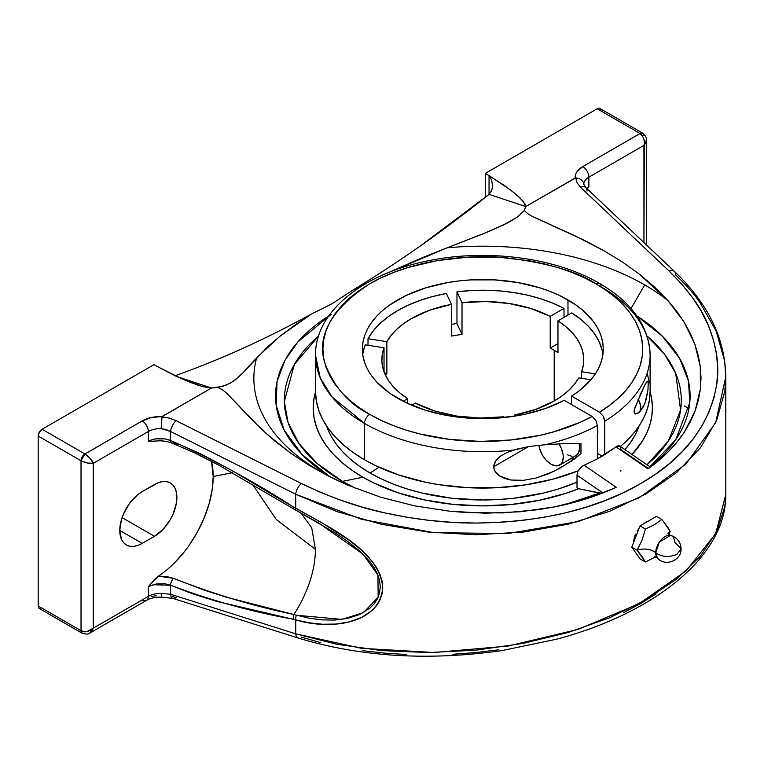 <?xml version="1.0" encoding="UTF-8"?>
<svg xmlns="http://www.w3.org/2000/svg" width="764" height="764" viewBox="0 0 764 764"><rect width="100%" height="100%" fill="white"/><g stroke="black" fill="none" stroke-linecap="round" stroke-linejoin="round"><path stroke-width="1.15" d="M669.159 534.81L670.133 531.228A13.36 7.707 0 0 0 668.252 534.055A13.36 7.707 180 0 1 670.133 531.228L661.891 519.501L654.442 524.715L645.408 529.022L642.085 540.1L637.166 550.261A13.36 7.707 180 0 1 655.713 552.773A13.274 7.659 -60 0 1 669.57 535.249A13.274 7.659 -60 0 1 674.488 541.934L681.049 548.676L677.047 554.253L681.049 548.676C681.736 560.528 665.072 567.174 657.422 558.016L655.713 552.773C662.025 557.137 669.13 557.624 677.047 554.253C669.13 557.624 662.025 557.137 655.713 552.773L659.351 542.106L670.496 535.373L667.841 533.463M614.982 487.824L616.214 487.241L584.126 465.228L580.793 467.453L578.205 470.825L552.974 479.162L525.613 484.853L496.963 487.718L467.893 487.68L439.271 484.739L425.395 482.199L399.056 475.084L375.248 465.457L364.523 459.775L353.503 452.756L343.714 445.145L335.281 437.008L328.262 428.442L322.733 419.522L318.741 410.325L316.334 400.947L315.522 391.483A167.287 96.589 0 0 0 364.523 459.775L364.523 423.418L364.523 459.775A167.287 96.589 0 0 0 578.205 470.825L582.426 466.164L597.381 458.868L597.381 425.5A167.287 96.589 180 0 1 545.248 444.724L568.464 443.406L580.946 443.435L580.946 453.587L570.794 461.523L554.177 471.207L536.223 477.987L523.607 480.317L510.906 480.04L499.446 475.876C495.693 473.222 493.802 470.156 493.783 466.661L495.702 460.845L500.544 456.079L506.799 452.584L517.639 448.907L529.595 446.434L545.248 444.724L568.464 443.406L580.946 443.435L580.946 453.587L575.989 457.731L559.859 468.275L548.351 473.823L536.223 477.987L523.607 480.317L510.906 480.04L504.87 478.55L499.446 475.876L495.368 471.827L494.193 469.335L493.783 466.661L528.526 446.606L493.783 466.661C493.811 462.86 496.065 459.326 500.544 456.079L506.799 452.584L513.647 450.053A167.287 96.589 180 0 1 364.523 423.418A167.287 96.589 180 0 1 315.522 355.117L320.183 377.76L331.853 396.745L364.523 423.418A7.382 4.259 -60 0 1 369.747 414.374C348.585 403.898 333.505 386.488 324.519 362.146C316.707 334.966 331.786 308.857 369.747 283.807C407.68 261.393 463.796 253.696 505.434 257.697C547.587 262.883 577.746 271.592 595.882 283.807A7.382 4.259 -60 0 1 599.578 283.444A7.382 4.259 120 0 0 595.882 283.807A159.905 92.32 180 0 1 599.501 412.216L603.197 416.113L604.725 421.26A167.287 96.589 0 0 0 650.107 355.117A167.287 96.589 180 0 1 604.725 421.26L604.725 454.628L615.937 446.864L648.025 468.876L658.835 460.482L668.519 451.524L677.028 442.06L684.305 432.147L690.312 421.843L695.011 411.194L698.372 400.288L700.387 389.162L701.027 377.903L700.301 366.567L698.21 355.212L694.772 343.924L689.987 332.751L683.904 321.768L676.56 311.043L667.975 300.624L654.5 286.949L639.306 274.104L622.469 262.062L604.057 250.783L574.261 235.446L532.623 216.556L527.905 213.815L524.276 210.501L525.756 206.547L575.731 177.869L577.04 182.711L580.497 187.228L669.159 271.096L681.65 284.017L692.413 297.483L701.352 311.406L708.4 325.674L713.5 340.171L716.613 354.792L717.721 369.423L716.794 383.967L713.862 398.292L708.925 412.293L702.03 425.863L693.215 438.908L682.567 451.304L670.152 462.974L656.075 473.823L640.433 483.765L623.357 492.713L604.973 500.611L585.434 507.391L564.882 512.997L543.481 517.4L521.401 520.561L498.806 522.452L475.876 523.063L452.785 522.385L429.712 520.437L406.83 517.218L384.311 512.778L362.346 507.134L341.078 500.334L320.67 492.427L301.293 483.478L176.15 420.678L169.302 418.118L161.739 416.877L211.447 388.017L217.835 387.424L222.782 389.993L226.717 393.193L253.046 420.926L267.199 434.439L291.027 453.434L308.608 464.999L327.622 475.638L348.145 485.283L380.243 497.087L348.145 485.283L336.303 479.935L308.608 464.999L291.027 453.434L274.811 440.981L259.951 427.744L226.717 393.193L222.782 389.993L217.835 387.424L226.65 384.932L232.896 381.57L241.816 374.054L256.656 357.781L279.777 336.408L311.215 314.147L331.891 303.833L352.567 290.282L367.465 282.642L352.567 290.282C398.455 262.453 443.951 230.48 489.046 194.362L491.729 190.628L492.541 185.91L491.806 180.944L489.886 176.15L504.517 185.566L516.092 194.352L523.426 201.591L525.756 206.547L489.046 194.362L525.756 206.547L575.187 178.012L575.454 174.87L576.858 171.824L582.751 166.581A8.652 4.995 60 0 1 588.872 177.172L588.872 186.874L586.112 188.956M599.578 283.444A7.382 4.259 -60 0 1 601.106 286.825A167.287 96.589 180 0 1 650.107 355.117C649.008 326.409 632.172 302.515 599.578 283.444C555.543 257.525 486.382 248.558 427.983 260.849C363.196 273.579 315.007 311.664 315.522 355.117L315.522 391.483M554.196 350.265L554.196 400.976L535.65 409.428L514.201 415.158L514.659 416.16L514.201 415.158A100.953 58.284 180 0 0 578.768 377.884L574.433 384.244L568.836 390.27L562.065 395.876L554.196 400.976L554.196 350.265A100.953 58.284 180 0 1 557.968 352.567L557.968 320.851L557.968 352.567A100.953 58.284 180 0 0 554.196 350.265A100.953 58.284 180 0 0 550.214 348.088L550.214 316.382L550.214 348.088A100.953 58.284 180 0 1 554.196 350.265M462.019 302.735A100.953 58.284 180 0 1 550.214 316.382L564.023 308.408A120.445 69.543 0 0 0 456.967 291.848L456.967 323.564A120.445 69.543 0 0 0 451.428 324.347A120.445 69.543 0 0 1 456.967 323.564L456.967 291.848L462.019 302.735L462.019 334.451L462.019 302.735L485.56 301.503L508.939 303.47L530.894 308.522L550.214 316.382L564.023 308.408L564.023 317.356L564.023 308.408L552.84 303.184L540.654 298.762L527.637 295.219L513.991 292.593L499.895 290.931L485.56 290.244L471.178 290.549L456.967 291.848L462.019 302.735M451.428 336.084A100.953 58.284 180 0 1 462.019 334.451L456.967 323.564L462.019 334.451A100.953 58.284 180 0 0 451.428 336.084L451.428 304.368L451.428 336.084M386.87 341.651A100.953 58.284 180 0 1 451.428 304.368L446.377 293.481A120.445 69.543 0 0 0 368.009 338.729L368.009 345.28L368.009 338.729L386.87 341.651L386.87 373.367L386.87 341.651L391.197 335.291L396.793 329.265L403.564 323.659L411.433 318.55L429.989 310.098L451.428 304.368L446.377 293.481L432.949 296.461L420.229 300.347L408.406 305.084L397.643 310.595L388.093 316.812L379.899 323.63L373.176 330.974L368.009 338.729L386.87 341.651M385.677 375.621A100.953 58.284 180 0 1 386.87 373.367L384.502 372.994L386.87 373.367A100.953 58.284 180 0 0 385.677 375.621M362.929 353.044L365.173 344.841L384.034 347.763L382.277 354.515L381.904 361.353L382.917 368.162L385.304 374.847L389.029 381.341L394.052 387.529L400.288 393.336L407.661 398.684L403.182 401.262L407.661 398.684L407.661 403.43L407.661 398.684A100.953 58.284 180 0 1 381.866 359.768A100.953 58.284 180 0 1 384.034 347.763L384.034 371.772L384.034 347.763L365.173 344.841A120.445 69.543 0 0 0 362.719 354.429M597.381 435.404A11.536 6.656 -120 0 0 597.381 428.976M558.904 443.808A17.305 9.989 60 0 1 559.697 465.075A17.305 9.989 60 0 1 551.045 464.216L555.724 465.849L557.844 465.763L561.215 463.815L562.352 462.019L563.278 457.149L563.039 454.265L561.215 448.115L558.904 443.808M559.697 465.075L576.008 455.659A17.305 9.989 -120 0 0 579.074 443.34L579.599 447.733L578.663 452.603L576.008 455.659L574.156 456.337M634.33 537.245L633.337 543.166L635.524 534.179L634.33 537.245M637.119 531.2L639.048 528.411L637.119 531.2M645.981 522.175L643.374 523.97L648.55 520.991L645.981 522.175M315.522 391.865A169.598 97.916 0 0 0 362.89 477.204L342.473 481.377A198.478 114.59 180 0 1 318.559 336.026L294.369 364.38L284.351 401.463L287.999 422.253L298.848 443.349L317.184 463.49L342.473 481.377L362.89 477.204A169.598 97.916 0 0 0 578.673 488.74L599.396 493.086A198.478 114.59 180 0 1 564.711 504.727L599.396 493.086L601.908 493.334L578.673 488.74L577.011 487.785L578.673 488.74L566.21 493.229L539.499 500.248L511.097 504.507L481.845 505.883L452.622 504.316L424.306 499.866L397.738 492.675L373.72 482.934L362.89 477.204L351.717 470.08L341.804 462.363L333.247 454.122L326.123 445.441L320.517 436.387L316.477 427.066L314.033 417.564L313.221 407.966L314.033 398.369L315.522 391.865M356.463 488.721A198.478 114.59 180 0 1 342.473 481.377L356.463 488.721M370.11 473.031A159.389 92.024 0 0 0 577.011 482.199L557.949 489.122L543.806 492.981L513.914 498.224L498.434 499.541L482.819 499.99L451.725 498.224L421.823 492.981L407.68 489.122L394.262 484.481L381.704 479.104L370.11 473.031L359.605 466.346L350.294 459.088L342.253 451.343L335.558 443.177L330.287 434.678L326.457 425.825A159.389 92.024 0 0 0 370.11 473.031L379.001 467.215L370.11 473.031M624.933 449.633A159.389 92.024 0 0 0 639.172 425.825L635.342 434.678L630.071 443.177L624.933 449.633M328.806 315.876A207.273 119.671 0 0 0 329.905 476.755M492.541 186.005L491.806 180.944L489.886 176.15A11.918 6.886 180 0 0 489.046 175.615L489.046 194.362L489.046 175.615L485.245 173.418L485.245 197.398L485.245 173.418L597.19 108.784L640.041 133.528L582.751 166.581L640.022 133.509C643.899 137.042 645.198 140.996 643.937 145.38L646.468 140.051L645.771 142.868L643.937 145.38L588.872 177.172A17.305 9.989 0 0 0 583.801 184.229L583.801 184.239A17.305 9.989 180 0 1 588.872 177.172L643.937 145.38L643.937 242.57L644.319 142.018L643.746 138.599L642.257 135.581L640.022 133.509L597.19 108.784L485.245 173.418L489.046 175.615A11.918 6.886 180 0 1 489.886 176.15L510.772 190.093L520.351 198.21L525.25 204.389L525.756 206.547L524.276 210.501L517.553 216.966L503.629 224.922L483.383 233.746L447.141 247.803L488.521 231.635L508.48 222.467L517.553 216.966L524.276 210.501L527.905 213.815L532.623 216.556L584.431 240.354L604.057 250.783L622.469 262.062L639.306 274.104L667.975 300.624A228.961 132.191 0 0 0 644.711 284.905A228.961 132.191 0 0 0 447.141 247.803L422.014 257.812L387.529 272.977L447.141 247.803A228.961 132.191 180 0 1 644.711 284.905L631.016 308.532L644.711 284.905A228.961 132.191 180 0 1 667.975 300.624L683.904 321.768L694.772 343.924L700.301 366.567L700.387 389.162L695.011 411.194L684.305 432.147C675.214 445.88 663.114 458.123 648.025 468.876L650.078 466.947L648.025 468.876L615.937 446.864L619.432 445.899L620.244 446.558L618.41 445.737L617.216 446.071L597.381 458.868L604.725 454.628L604.62 420.028L603.197 416.113L599.501 412.216L609.452 405.455L618.238 398.178L625.783 390.452L632 382.334L636.832 373.911L640.251 365.259L642.209 356.463L642.705 347.591L641.712 338.738L639.258 329.981L635.361 321.396L630.052 313.068L623.376 305.075L615.412 297.492L606.215 290.377L595.882 283.807L584.259 277.724L571.653 272.328L558.197 267.667L544.006 263.8L529.232 260.744L498.491 257.21L467.138 257.21L436.397 260.744L407.432 267.667L393.976 272.328L381.37 277.724L369.747 283.807L359.204 290.521L349.855 297.798L341.794 305.571L335.081 313.756L329.79 322.293L325.98 331.079L323.678 340.037L322.905 349.091L323.678 358.135L325.98 367.102L329.79 375.888L335.081 384.416L341.794 392.61L349.855 400.384L359.204 407.661L369.747 414.374L381.121 420.334L393.441 425.643L406.582 430.247L420.42 434.095L449.709 439.415L480.222 441.401L510.82 439.988L540.396 435.222L554.444 431.631L580.449 422.206L592.157 416.456L564.233 400.336A120.445 69.543 180 0 1 397.643 398.264A120.445 69.543 180 0 1 362.365 349.091A120.445 69.543 180 0 1 436.721 284.848A120.445 69.543 180 0 1 567.986 299.918L567.986 315.064L567.986 299.918A120.445 69.543 180 0 1 603.264 349.091A120.445 69.543 180 0 1 571.577 396.096L571.577 404.576L571.577 396.096L599.501 412.216L571.577 396.096L578.94 390.996L590.964 379.708L595.528 373.615L599.062 367.293L601.545 360.818L602.939 354.229L603.235 347.591L602.443 340.973L600.552 334.422L597.601 328.004L593.59 321.787L582.607 310.146L575.722 304.826L559.229 295.334L549.736 291.265L539.594 287.761L517.782 282.546L494.623 279.882L471.006 279.882L459.317 280.885L447.847 282.546L426.035 287.761L406.4 295.334L389.707 304.97L382.668 310.451L376.585 316.306L371.533 322.475L367.551 328.902L364.676 335.52L362.948 342.272L362.365 349.091L362.948 355.909L364.676 362.661L367.551 369.279L371.533 375.707L376.585 381.876L389.707 393.202L406.152 402.723L425.176 410.153L446.3 415.358L457.407 417.068L480.222 418.615L491.71 418.443L514.344 416.208L525.288 414.164L545.907 408.329L564.233 400.336L592.157 416.456A159.905 92.32 180 0 1 369.747 414.374A7.382 4.259 120 0 0 364.523 423.418A167.287 96.589 0 0 0 513.647 450.053L529.595 446.434L545.248 444.724A167.287 96.589 0 0 0 597.381 425.5L595.844 420.353L592.157 416.456L595.844 420.353L597.381 425.5L597.381 458.868L584.126 465.228L616.214 487.241C597.897 495.779 577.479 502.311 554.951 506.828L520.867 511.737L485.522 513.217L449.748 511.221L414.384 505.806L380.243 497.087L414.384 505.806L449.748 511.221L467.635 512.654L503.295 512.911L538.114 509.712L554.951 506.828L586.981 498.596L613.645 488.454M321.95 472.438A228.961 132.191 180 0 1 320.918 471.846A228.961 132.191 180 0 1 256.656 357.781A228.961 132.191 0 0 0 320.918 471.846L322.981 473.021L320.918 471.846A228.961 132.191 0 0 0 325.98 474.683M602.911 354.429A120.445 69.543 0 0 0 571.768 312.887L557.968 320.851L565.341 326.199L571.577 332.006L576.6 338.194L580.325 344.679L582.712 351.373L583.725 358.182L583.352 365.011L581.605 371.772L595.337 373.902L581.605 371.772L581.605 378.323L581.605 371.772A100.953 58.284 180 0 0 583.763 359.768A100.953 58.284 180 0 0 557.968 320.851L571.768 312.887L580.821 319.342L588.471 326.371L594.612 333.887L599.157 341.766L602.051 349.902M620.884 470.423L620.826 471.178M557.968 343.619L550.214 348.088L557.968 343.619M590.916 379.765L578.768 377.884L590.916 379.765M503.963 417.555L503.61 416.8L480.078 418.032L456.691 416.065L434.735 411.013L415.415 403.153L411.786 405.254L415.415 403.153A100.953 58.284 180 0 0 503.61 416.8L503.963 417.555M620.33 446.482A167.287 96.589 0 0 0 650.107 391.483L650.107 355.117M641.12 392.744L634.196 409.972L634.588 413.496L635.686 413.973L638.131 413.114A11.536 6.656 -120 0 0 638.389 412.98A11.536 6.656 -120 0 0 638.131 399.219L640.604 405.655L640.089 411.089L636.899 413.754L634.588 413.496L634.034 411.567L634.607 408.272L644.892 384.941L647.213 381.255L648.197 382.63L647.967 389.879L646.163 399.658L643.431 406.706L639.096 412.398M602.185 456.156L597.381 453.386L602.185 456.156M597.247 435.719L597.868 432.472L597.247 428.508M577.011 475.179L577.011 487.785L577.011 475.179L602.901 492.942L577.011 475.179L577.317 473.04L577.011 475.179M578.205 470.825L577.317 473.04L578.205 470.825M647.328 467.759L621.065 449.748L620.244 446.558L628.018 439.453L634.683 431.985L640.203 424.211L644.539 416.189L647.643 407.986L649.505 399.648L650.107 391.254M632.029 454.504L642.658 440.694L646.965 432.586L650.04 424.297L651.854 415.883L652.408 407.403L651.692 398.932L650.107 391.865A169.598 97.916 0 0 1 632.029 454.504M647.07 336.026L664.575 354.324L675.71 373.367L680.571 410.077L668.347 441.057L646.974 464.751A198.478 114.59 180 0 0 647.07 336.026M649.916 466.775L675.854 439.558L689.777 402.599L688.479 381.055L679.673 358.507L662.455 336.265L636.832 315.876A207.273 119.671 0 0 1 649.916 466.775M331.089 314.434L297.874 341.928L285.01 360.207L277.065 381.475L276.148 405.168L284.17 430.132L302.191 454.666L329.943 476.784M583.801 184.239L583.209 182.061L581.48 179.912L578.864 178.451L575.731 177.869L577.04 182.711L580.497 187.228L669.159 271.096C688.937 290.702 702.011 308.895 708.4 325.674C716.727 346.331 719.526 365.765 716.794 383.967C709.718 425.319 684.267 458.591 640.433 483.765C596.808 509.082 541.953 522.184 475.876 523.063C446.825 523.206 416.304 519.778 384.311 512.778C358.316 507.334 330.64 497.565 301.293 483.478L176.15 420.678A8.652 3.61 116.7 0 0 170.573 431.45L170.573 440.465L201.495 454.236L232.218 470.681L285.516 502.406L322.293 523.044L349.138 540.196L361.639 550.252L372.354 561.597L376.662 567.814L379.956 574.289L382.048 580.965L382.764 587.583L382.057 594.039L379.985 600.036L376.69 605.47L372.393 610.188L361.658 617.427L349.158 621.925L335.931 624.064L322.408 624.236L308.914 622.755L295.716 619.871L295.716 633.824L295.716 619.871L216.9 601.421L191.85 593.542L170.573 585.243L170.573 594.258L295.716 633.824L336.809 644.262L381.465 650.575L428.346 652.561L476.029 650.154L523.044 643.412L567.948 632.544L609.357 617.866L645.981 599.826L676.675 578.997L700.492 556.02L716.718 531.601L724.845 506.503L725.8 494.509L715.677 533.654L686.034 570.985L639.029 603.713L578.205 629.364L508.117 646.038L434.028 652.513L361.448 648.321L295.716 633.824L170.573 594.258L161.166 593.447A17.305 9.989 0 0 0 148.331 596.369L148.331 586.666L156.133 583.973L165.119 583.763L170.573 585.243L170.573 594.258L161.166 593.447L161.605 596.98M583.811 184.582L583.209 182.061L581.48 179.912L578.864 178.451L575.187 178.012C574.92 173.581 577.441 169.77 582.751 166.581A8.652 4.995 60 0 1 588.872 177.172L588.872 186.874L587.21 188.909L588.872 186.874M658.262 558.723A13.274 7.659 -60 0 1 655.713 552.773A13.36 7.707 0 0 0 637.166 550.261L645.408 561.989L656.429 556.459L645.408 561.989L640.022 558.876L645.408 561.989L642.085 556.584L637.166 550.261L631.78 547.148L637.166 550.261L642.085 540.1L645.408 529.022L640.022 525.909L645.408 529.022L654.442 524.715L661.891 519.501L656.505 516.388L661.891 519.501L667.765 527.246L670.133 531.228L668.987 535.44M640.022 558.876L631.78 547.148L640.022 525.909L656.505 516.388L640.022 525.909L631.78 547.148L640.022 558.876M583.801 184.286L585.873 187.648A8.652 5.281 133.4 0 0 580.497 187.228A8.652 5.281 -46.6 0 1 585.845 187.619A8.652 5.281 -46.6 0 1 586.991 191.038M669.159 271.096A8.652 5.281 -46.6 0 1 674.536 271.507A8.652 5.281 -46.6 0 1 675.643 274.906C685.738 284.59 693.741 293.634 699.662 302.057L716.174 331.06L724.664 361.047L725.8 376.795L724.845 391.092L716.708 420.286L700.492 447.714L676.665 472.544L645.981 493.993L609.357 511.402L567.958 524.238L523.053 532.088L476.039 534.743L428.356 532.116L381.475 524.305L336.809 511.555L295.716 494.26L361.448 519.272L434.038 532.699L508.117 533.511L578.205 521.611L639.029 497.851L686.024 464.006L715.667 422.616L725.79 376.805C725.17 338.605 708.075 303.518 674.536 271.507A8.652 5.281 133.4 0 0 669.159 271.096M301.293 483.478A8.652 3.61 116.7 0 0 295.716 494.26A8.652 3.61 -63.3 0 1 301.293 483.478M170.573 431.45L295.716 494.26L170.573 431.45A8.652 3.61 -63.3 0 1 176.15 420.678L169.302 418.118L161.739 416.877L161.166 428.594L170.573 431.45L170.573 440.465L165.119 438.966L159.113 438.526L153.278 439.233L148.331 441.22L148.331 431.517A8.652 4.995 -120 0 0 142.219 420.916C147.748 417.851 154.347 416.399 162.016 416.552L161.166 428.594A17.305 9.989 0 0 0 148.331 431.517A17.305 9.989 180 0 1 161.166 428.594L166.113 429.588L170.573 431.45M153.02 584.727L170.573 585.243C211.867 600.771 252.722 612.079 293.156 619.174L295.716 619.871C327.145 629.67 379.24 625.955 382.764 587.583C379.259 549.24 326.982 526.453 295.716 508.213L295.716 494.26L295.716 508.213A5.539 2.139 118.8 0 0 296.251 510.457A5.539 2.139 118.8 0 0 296.413 510.524L308.971 517.486M684.41 405.942L688.918 408.673M646.468 244.967L646.468 140.051C646.984 138.322 645.761 136.059 642.801 133.242L640.022 133.509A5.539 3.199 -59.9 0 1 642.801 133.242L642.791 133.242A5.539 3.199 -60 0 1 642.791 133.242A5.539 3.199 120 0 0 640.022 133.509A5.539 3.199 -60 0 1 642.791 133.232L599.96 108.507A5.539 3.199 120 0 0 597.19 108.784L599.368 108.287L601.029 110.207M174.736 375.831C219.831 359.873 265.328 339.312 311.215 314.147L294.436 325.407L279.777 336.408L267.19 347.19L243.726 372.097L235.436 379.756L230.002 383.318L222.62 386.345L211.447 388.017L176.541 376.432L211.447 388.017L202.861 386.67L182.949 379.355L158.797 367.303A11.918 6.886 180 0 1 157.871 366.815L154.07 364.619L42.115 429.253L84.947 453.978L90.018 458.285L93.275 463.309L148.331 431.517A8.652 4.995 -120 0 0 142.219 420.916L84.947 453.978L142.219 420.916L151.31 417.516L162.016 416.552L211.447 388.017L202.861 386.67L190.322 382.43L175.109 375.745L158.797 367.303A11.918 6.886 180 0 1 157.871 366.815L154.07 364.619L42.115 429.253A5.539 3.199 120 0 0 38.2 436.034L39.346 432.176L42.115 429.253L84.947 453.978A5.539 3.199 120 0 0 81.022 460.759L38.2 436.034L38.2 605.976L38.2 436.034L81.022 460.759L81.022 630.701L81.022 460.759A5.539 3.199 -60 0 1 84.947 453.978L81.032 460.768A8.662 4.995 180 0 1 81.022 460.759A8.662 4.995 0 0 0 81.032 460.768A5.539 3.19 -60.1 0 1 84.947 453.978C89.417 457.168 92.186 460.272 93.275 463.309L93.275 628.161L148.331 596.369L148.331 586.666L154.423 579.589L158.396 576.161A83.534 48.227 120 0 0 213.194 476.497L211.513 461.303A83.534 48.227 120 0 1 213.194 476.497L232.351 472.696L213.194 476.497L212.163 489.791L209.097 503.82L204.112 518.078L197.379 532.078L189.128 545.334M492.541 185.91L491.729 190.628L489.046 194.362L421.098 245.425M172.855 596.684L176.15 597.543A8.652 4.527 -72.5 0 1 172.941 598.422A8.652 4.527 -72.5 0 1 170.573 594.258A8.652 4.527 107.5 0 0 172.97 598.432L161.538 597.114C155.34 597.085 150.346 598.155 146.545 600.332A8.652 4.995 -120 0 0 148.331 596.369L93.275 628.161L92.005 631.016L89.913 633.022L93.275 628.161L93.275 463.309L87.297 463.003L81.032 460.768C86.026 463.041 90.104 463.882 93.275 463.309L148.331 431.517L148.331 441.22L149.524 441.305L148.331 441.22C155.293 437.877 162.703 437.629 170.573 440.465A5.539 2.636 111.9 0 0 171.699 442.996A5.539 2.636 -68.1 0 1 170.573 440.465C211.867 458.715 252.722 480.833 293.156 506.819L293.185 508.375L293.156 506.819L295.716 508.213A5.539 2.139 -61.2 0 0 296.251 510.457L334.708 532.642L347.439 541.227L359.51 550.863L369.957 561.731L374.207 567.719L377.473 573.955L379.565 580.392L380.281 586.752L379.574 592.94L377.502 598.623L374.226 603.713L369.986 608.058L359.519 614.571L347.458 618.429L334.775 620.062L321.854 619.881L308.99 618.2L293.844 614.504A83.534 48.227 120 0 0 315.408 549.364L311.722 527.781L301.121 513.141L311.722 527.781L315.408 549.364A83.534 48.227 -60 0 1 293.853 614.495L226.545 597.267L204.026 590.085L173.523 578.367L166.313 576.448L158.387 576.161L148.331 586.666M295.716 633.824A8.652 4.527 107.5 0 0 298.084 637.988L172.97 598.432M197.532 385.066L197.007 384.894M352.567 290.282L331.891 303.833L311.215 314.147M122.097 517.629L154.452 536.318L142.219 543.376L119.776 530.426L142.219 543.376A31.725 18.317 -60 0 1 126.356 544.952A31.725 18.317 -60 0 1 121.486 519.53A31.725 18.317 -60 0 1 142.219 491.567L154.452 484.5A31.725 18.317 -60 0 1 170.315 482.934A31.725 18.317 -60 0 1 175.176 508.356A31.725 18.317 -60 0 1 154.452 536.318L122.097 517.629M174.555 562.801L184.516 551.532M154.423 441.258L149.524 441.305L155.722 441.048M142.219 491.567L158.826 482.476L163.038 481.521L166.915 481.673L170.315 482.934L173.103 485.245L175.176 488.53L176.455 492.656L176.455 502.76L173.103 514.029L170.315 519.568L163.038 529.385L154.452 536.318L142.219 543.376L137.835 545.41L133.633 546.365L129.756 546.212L126.356 544.952L123.558 542.641L121.486 539.355L119.776 530.426L121.486 519.53L123.558 513.857L129.756 503.132L137.835 494.594L142.219 491.567M142.219 599.902A8.652 4.995 -120 0 0 146.545 600.332A8.652 4.995 -120 0 0 148.331 596.369A17.305 9.989 180 0 1 161.166 593.447L161.452 596.932M301.293 637.109L320.67 642.6M362.346 650.632L384.311 653.124L406.83 654.567M452.785 654.28L475.876 652.542L498.806 649.763M623.357 612.766L640.433 603.665L656.075 593.876M40.616 608.755L38.859 608.106L38.2 605.976L81.022 630.701A8.662 4.995 0 0 0 81.032 630.711L83.945 631.608L87.297 631.389L93.275 628.161C90.104 631.446 86.026 632.296 81.032 630.711A8.662 4.995 180 0 1 81.022 630.701L38.2 605.976A5.539 3.199 120 0 0 39.346 608.516L82.178 633.241A5.539 3.199 -60 0 1 81.022 630.701A5.539 3.199 120 0 0 82.178 633.241A5.539 3.19 -60.1 0 1 81.032 630.711L82.187 633.241A5.539 3.19 -60.1 0 0 84.947 632.964M151.31 596.503L156.572 595.691M293.863 509.12L293.185 508.375M318.187 522.719L318.989 523.178M252.693 484.643L276.281 519.501L315.408 549.364L276.281 519.501L252.693 484.643M158.387 440.112L162.379 440.207M158.387 576.161L173.523 578.367A5.539 2.588 112.6 0 0 170.573 585.243A5.539 2.588 -67.4 0 1 173.523 578.367C214.082 594.23 254.192 606.272 293.863 614.485L293.156 619.174L293.844 614.504L296.413 615.24A5.539 3.037 105 0 0 295.716 619.871A5.539 3.037 -75 0 1 296.413 615.24L341.966 619.394L363.358 612.652L378.151 597.228L377.951 575.12L362.957 554.081L318.493 522.891L296.413 510.524A5.539 2.139 -61.2 0 1 296.251 510.457L218.571 465.047L193.664 452.431L171.709 442.996A5.539 2.636 -68.1 0 0 173.523 442.604L177.391 444.161M647.509 374.541L649.438 382.869M647.967 389.879L644.892 403.478L640.031 411.519M647.089 381.36L647.967 381.522L648.273 384.55M647.213 381.255L647.967 381.522M641.808 391.292L646.163 382.611M574.824 459.03L570.154 458.448M567.356 454.8L572.045 456.423M570.813 458.658A20.189 11.661 -120 0 0 574.203 459.088M538.954 445.278L539.737 448.965L542.392 455.086L546.356 460.434L551.045 464.216A17.305 9.989 60 0 1 538.954 445.278M642.801 133.242A5.539 3.199 -59.9 0 1 643.947 135.772M670.496 535.373C677.085 537.369 680.609 541.81 681.049 548.676M654.433 556.669L657.422 558.016M674.536 271.507L585.873 187.648M326.056 474.721L336.303 479.935M298.113 637.997C360.226 656.906 428.308 661.089 502.349 650.536L556.545 639.21C655.655 612.9 726.497 555.332 725.8 494.509L725.8 376.795M146.545 600.332L89.923 633.022C88.691 634.33 86.112 634.406 82.187 633.241M650.183 466.957L619.747 446.081M171.709 442.996C165.941 440.962 160.306 440.36 154.815 441.21"/></g></svg>
